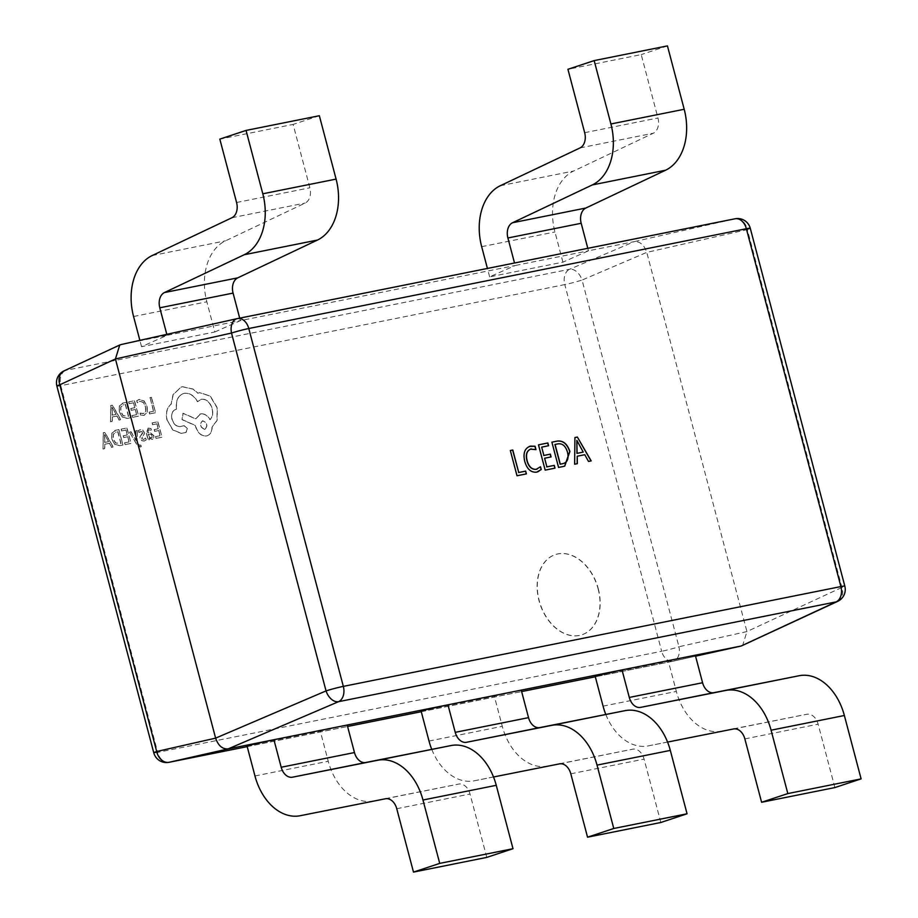 <?xml version="1.0" encoding="UTF-8"?>
<svg xmlns="http://www.w3.org/2000/svg" width="918" height="918" viewBox="0 0 918 918"><rect width="100%" height="100%" fill="white"/><g stroke="black" fill="none" stroke-linecap="round" stroke-linejoin="round"><path stroke-width="0.69" stroke-dasharray="4.59 3.44" d="M598.1 588.782A42.228 30.019 -108.4 0 1 581.863 634.797A42.228 30.019 -108.4 0 1 539.015 600.636A42.228 30.019 -108.4 0 1 555.252 554.633A42.228 30.019 -108.4 0 1 598.1 588.782M598.272 588.725A42.228 30.019 -108.4 0 1 582.035 634.74A42.228 30.019 -108.4 0 1 539.187 600.579A42.228 30.019 -108.4 0 1 555.436 554.575A42.228 30.019 -108.4 0 1 598.272 588.725M214.823 331.983L240.355 320.623L515.17 265.509L489.638 276.857L562.929 262.158L588.461 250.809L634.281 241.618L569.596 269.284L65.614 370.367L121.245 344.514L167.065 335.322L141.544 346.683L214.823 331.983L206.848 301.804A52.383 36.709 78.7 0 1 225.472 240.849L305.212 203.039A13.093 9.18 -101.3 0 0 309.859 187.8L293.117 124.423L219.827 139.123M695.305 655.211L668.373 661.258L676.348 691.438A52.383 36.709 -101.3 0 0 721.571 731.198L806.83 714.261A13.093 9.18 78.7 0 1 818.133 724.199L834.875 787.575M595.094 675.958L668.373 661.258M521.252 690.118L494.32 696.165L502.295 726.345A52.383 36.709 -101.3 0 0 547.53 766.117L632.777 749.168A13.093 9.18 78.7 0 1 644.08 759.106L660.834 822.494M421.041 710.865L494.32 696.165M347.199 725.025L320.267 731.084L328.242 761.263A52.383 36.709 -101.3 0 0 373.477 801.024L458.725 784.075A13.093 9.18 78.7 0 1 470.027 794.024L486.781 857.401M246.988 745.783L320.267 731.084M837.675 601.359A13.093 9.846 65.1 0 0 841.909 587.44L746.931 631.573L678.953 646.742L582.058 280.059A13.093 0.803 -14.8 0 1 564.788 284.591L661.671 651.275L157.689 752.37L60.806 385.675L564.788 284.591A13.093 9.18 -101.3 0 1 569.596 269.284A13.093 8.572 -113.2 0 1 582.058 280.059L646.754 252.393L747.355 229.592A13.093 9.96 77.2 0 0 734.893 218.817L634.281 241.618C640.007 241.308 644.161 244.899 646.754 252.393L746.931 631.573L742.628 645.526M587.795 248.319L588.461 250.809L515.17 265.509L514.516 263.018M239.69 318.133L240.355 320.623L167.065 335.322L166.812 334.347M431.758 749.386A52.383 36.709 -101.3 0 0 474.239 780.816L493.517 776.984M605.811 714.479A52.383 36.709 -101.3 0 0 648.292 745.898L667.57 742.077M141.544 346.683L139.869 340.36M319.349 115.725L293.117 124.423M489.638 276.857L487.424 268.446M562.929 262.158L554.954 231.979A52.383 36.709 78.7 0 1 573.578 171.035L653.306 133.225A13.093 9.18 -101.3 0 0 657.965 117.986L641.223 54.61L567.932 69.298M667.443 45.9L641.223 54.61M588.507 461.433L591.192 460.893M588.335 461.49L584.777 454.708M584.605 454.766L577.043 456.28M574.657 464.21L577.342 463.67M574.484 464.267L574.725 437.599M583.056 452.161L576.688 440.456M564.627 466.16L563.549 466.436M563.377 466.493L558.569 467.434M558.396 467.491L551.89 442.155M562.723 463.705C567.29 462.465 568.816 458.61 567.278 452.138C565.431 445.976 562.206 443.256 557.605 443.956L554.908 444.496M545.166 470.119L555 468.146M544.994 470.177L538.487 444.851M548.425 445.792L541.505 447.181M550.915 456.98L544.431 458.277M536.055 469.373L540.507 466.757M537.719 471.875L536.628 472.162M536.456 472.219C530.776 472.724 526.817 469.144 524.568 461.467L524.752 461.41M524.568 461.467C522.686 453.159 524.614 448.064 530.34 446.182M535.814 449.705L531.27 448.891M531.097 448.948L530.432 449.12M517.018 475.765L526.393 473.883M516.834 475.822L510.156 450.554M673.25 661.167A13.093 13.093 0 0 1 672.997 661.224L595.312 676.795L673.135 661.19A13.093 9.18 -101.3 0 1 672.997 661.224A13.093 9.18 -101.3 0 1 661.671 651.275A13.093 0.803 -14.8 0 0 678.953 646.742A13.093 8.675 -102.6 0 1 673.273 661.155A13.093 8.675 -102.6 0 1 673.261 661.167A13.093 8.675 -102.6 0 1 673.135 661.19L695.557 656.186L673.273 661.155M56.893 386.111A13.093 0.803 -14.8 0 0 60.806 385.675A13.093 9.18 -101.3 0 1 65.614 370.367A13.093 9.846 65.1 0 0 64.03 370.895M149.68 413.892L149.221 412.136L153.673 411.241L150.059 397.586L151.504 397.287L155.578 412.71L149.508 413.949L149.221 412.136M149.049 412.193L153.673 411.241M153.501 411.298L150.059 397.586M149.886 397.643L151.504 397.287M151.332 397.356L155.578 412.71M155.406 412.767L149.508 413.949M140.511 415.085L140.006 413.18L143.174 413.628L145.79 411.379L145.721 406.754L143.323 402.359L139.823 401.258L137.252 402.761L136.702 400.673L139.192 399.514L143.897 400.959L147.098 406.628L147.132 412.492L143.851 415.361L140.511 415.085L140.19 413.123L143.598 413.525L145.618 411.436L145.549 406.812L143.151 402.417L139.823 401.258L137.436 402.692L136.885 400.615L139.364 399.456L144.069 400.902L147.27 406.571L147.305 412.434L144.023 415.303L140.695 415.028M138.366 399.732L139.364 399.456L138.366 399.732M144.447 415.2L143.851 415.361L144.447 415.2M132.605 417.323L132.146 415.567L136.713 414.649L135.348 409.462L131.343 410.266L130.884 408.499L134.877 407.695L133.569 402.761L129.254 403.622L128.784 401.854L134.544 400.696L138.618 416.118L132.433 417.38L132.146 415.567M131.974 415.624L136.713 414.649M136.541 414.706L135.348 409.462M135.164 409.52L131.343 410.266M131.171 410.323L130.884 408.499M130.7 408.556L134.877 407.695M134.705 407.753L133.569 402.761M133.397 402.818L129.254 403.622M129.082 403.679L128.784 401.854M128.612 401.912L134.544 400.696M134.372 400.753L138.618 416.118M138.446 416.175L132.433 417.38M130.322 417.805L127.246 418.424L122.335 417.128L119.133 411.723L119.374 405.917L123.058 403.025L126.248 402.382L130.494 417.747L127.418 418.367L122.507 417.07L119.306 411.666L119.547 405.848L123.23 402.968L126.42 402.325L130.494 417.747M122.358 403.209L123.23 402.968L122.358 403.209M125.273 404.448L128.417 416.336L123.046 415.716L120.66 411.471L120.74 406.881L125.445 404.39L128.589 416.279L123.219 415.659L120.843 411.413L120.912 406.823L125.445 404.39M122.989 404.941L123.758 404.723L122.989 404.941M110.539 421.775L110.722 405.492L112.271 405.182L120.602 419.755L119.007 420.077L116.816 416.072L112.168 417.001L112.134 421.454L110.539 421.775L110.906 405.435L112.444 405.125L120.774 419.698L119.179 420.019L116.988 416.015L112.34 416.944L112.317 421.396L110.722 421.718M115.897 414.42L112.145 415.177L112.03 407.305L116.081 414.362L112.329 415.108L112.203 407.248L116.081 414.362M156.037 438.379L155.567 436.624L160.134 435.706L158.768 430.519L154.763 431.322L154.304 429.555L158.298 428.752L156.989 423.818L152.675 424.69L152.216 422.911L157.965 421.752L162.038 437.175L155.853 438.437L155.567 436.624M155.394 436.681L160.134 435.706M159.962 435.763L158.768 430.519M158.596 430.576L154.763 431.322M154.591 431.38L154.304 429.555M154.132 429.613L158.298 428.752M158.126 428.809L156.989 423.818M156.817 423.875L152.675 424.69M152.503 424.747L152.216 422.911M152.032 422.969L157.965 421.752M157.793 421.81L162.038 437.175M161.866 437.232L155.853 438.437M148.016 428.155L151.034 428.626L151.527 430.508L148.349 429.75L147.649 432.711L150.139 432.699L153.742 435.763L153.673 438.242L152.055 439.481L149.095 438.001L149.496 439.722L148.096 439.997L146.226 432.906L148.188 428.098L151.206 428.568L151.699 430.439L148.521 429.693L147.832 432.653L150.311 432.642L153.914 435.706L153.845 438.184L152.227 439.424L149.267 437.943L149.68 439.653L148.28 439.94L146.41 432.848L148.188 428.098M151.539 434.57L152.204 437.255L151.275 437.966L149.519 437.37L148.039 434.191L151.711 434.512L152.388 437.197L151.447 437.909L149.691 437.312L148.211 434.134L151.711 434.512M152.204 437.255L151.275 437.966L152.204 437.255M138.847 432.481L138.343 430.599L140.11 429.739L142.554 430.163L144.069 432.344L144.137 434.157L141.51 438.368L143.552 439.527L145.755 437.943L146.272 439.929L144.287 441.019L141.728 440.606L140.19 438.402L140.179 436.486L142.76 432.401L140.833 431.219L138.847 432.481L138.526 430.542L140.282 429.681L142.726 430.106L144.241 432.275L144.31 434.099L141.682 438.311L143.552 439.527L145.755 437.943M145.572 438.001L146.272 439.929M146.1 439.986L144.103 441.076L141.556 440.663L140.018 438.46L140.006 436.543L141.613 434.696M141.441 434.753L142.542 433.537L142.049 431.414M141.877 431.471L139.02 432.424M139.628 429.865L140.282 429.681L139.628 429.865M129.69 432.068L131.136 431.781L135.956 440.491L135.784 430.852L137.344 430.531L137.126 442.155L138.262 444.037L140.11 445.299L140.844 444.92L141.303 446.63L140.443 446.974L136.656 444.025L129.507 432.126L131.136 431.781M130.964 431.839L135.508 439.642M135.336 439.699L135.91 440.491M135.887 439.55L135.956 440.491M135.715 439.607L135.784 430.852M135.612 430.909L137.344 430.531M137.172 430.588L137.126 442.155M136.943 442.212L138.09 444.094L139.938 445.356L140.844 444.92L140.27 445.253M140.11 445.299L140.672 444.978L141.303 446.63L140.259 447.032L136.484 444.082L129.507 432.126M141.12 446.699L140.259 447.032L141.12 446.699M125.078 444.587L124.607 442.832L129.174 441.914L127.809 436.727L123.815 437.53L123.345 435.763L127.338 434.96L126.041 430.026L121.727 430.898L121.256 429.119L127.017 427.972L131.09 443.383L124.894 444.656L124.607 442.832M124.435 442.889L129.174 441.914M129.002 441.971L127.809 436.727M127.636 436.784L123.815 437.53M123.632 437.588L123.345 435.763M123.173 435.82L127.338 434.96M127.166 435.017L126.041 430.026M125.858 430.083L121.727 430.898M121.543 430.955L121.256 429.119M121.084 429.176L127.017 427.972M126.833 428.029L131.09 443.383M130.907 443.44L124.894 444.656M122.782 445.069L119.719 445.689L114.807 444.404L111.594 438.988L111.835 433.181L115.519 430.29L118.709 429.658L122.966 445.012L119.891 445.632L114.98 444.346L111.778 438.93L112.007 433.124L115.702 430.232L118.892 429.601L122.966 445.012M114.819 430.473L115.702 430.232L114.819 430.473M117.733 431.712L120.878 443.601L115.507 442.992L113.132 438.747L113.212 434.157L117.917 431.655L121.05 443.543L115.679 442.935L113.304 438.689L113.384 434.099L117.917 431.655M115.45 432.217L116.23 431.999L115.45 432.217M103.011 449.04L103.195 432.768L104.732 432.458L113.063 447.02L111.468 447.341L109.288 443.337L104.629 444.278L104.606 448.718L103.011 449.04L103.367 432.711L104.904 432.401L113.247 446.963L111.652 447.284L109.46 443.279L104.801 444.22L104.778 448.661L103.183 448.982M108.37 441.696L104.618 442.442L104.537 434.57L108.542 441.638L104.79 442.384L104.709 434.512L108.542 441.638M166.984 420.1C165.504 412.928 166.869 407.615 171.058 404.161L173.054 394.637L181.018 387.132L182.361 386.765L193.032 389.129L197.795 393.26L199.573 392.674L210.096 396.094L217.141 407.844L216.958 420.467L211.989 427.008C211.943 431.942 210.084 434.937 206.412 435.981C201.409 436.314 197.795 433.181 195.568 426.606L195.27 425.516L182.005 419.629L182.934 413.329L195.614 418.86L200.583 413.938C204.312 413.536 207.445 415.452 209.97 419.675C212.425 417.093 213.125 413.41 212.069 408.636C209.843 402.061 206.229 398.94 201.226 399.261L197.622 401.694C194.088 395.474 189.613 392.686 184.197 393.306L184.025 393.363C177.966 395.348 175.464 400.661 176.52 409.302L176.049 409.371C172.412 410.621 171.092 413.892 172.114 419.17C173.697 424.047 176.359 426.514 180.1 426.572L184.116 425.654L187.479 428.557L186.079 432.412L181.385 433.353L172.848 429.876L167.156 420.042C165.676 412.87 167.042 407.558 171.23 404.104L173.238 394.579L181.19 387.075L182.533 386.707L193.205 389.071L197.978 393.202L199.745 392.617L210.279 396.037L217.314 407.787L217.13 420.41L212.161 426.95C212.115 431.885 210.256 434.88 206.584 435.924C201.581 436.245 197.967 433.124 195.741 426.549L195.454 425.459L182.177 419.572L183.107 413.272L195.786 418.803L200.767 413.88C204.496 413.479 207.617 415.395 210.142 419.618C212.597 417.036 213.297 413.352 212.253 408.579C210.027 402.004 206.412 398.871 201.409 399.204L197.45 401.751C193.916 395.532 189.429 392.743 184.025 393.363L184.197 393.306C178.138 395.291 175.636 400.604 176.692 409.244L175.877 409.428C172.228 410.679 170.92 413.949 171.941 419.228C173.525 424.105 176.176 426.572 179.917 426.629L183.944 425.711L187.306 428.614L185.895 432.47L181.213 433.411L172.676 429.934L167.156 420.042M197.795 393.26L199.745 392.617L197.795 393.26M207.112 435.798L206.412 435.981L207.112 435.798M199.883 414.121L200.767 413.88L199.883 414.121M204.748 429.383C199.986 427.306 199.24 424.46 202.488 420.834C207.227 422.888 207.984 425.734 204.748 429.383L204.921 429.326C200.17 427.249 199.413 424.403 202.671 420.777C207.399 422.831 208.156 425.677 204.921 429.326L204.748 429.383M247.206 746.621L347.589 726.482L247.206 746.621M421.259 711.702L521.642 691.575L421.259 711.714M750.27 228.272A13.093 0.803 -14.8 0 1 747.355 229.592L841.909 587.44A13.093 0.803 -14.8 0 0 844.824 586.132M429.016 741.044L502.295 726.345M570.801 773.805L644.08 759.106M474.239 780.816L547.53 766.117M559.487 763.868L632.777 749.168M254.963 775.962L328.242 761.263M396.748 808.724L470.027 794.024M300.186 815.723L373.477 801.024M385.434 798.775L458.725 784.075M603.069 706.137L676.348 691.438M744.854 738.898L818.133 724.199M648.292 745.898L721.571 731.198M733.539 728.961L806.83 714.261M133.569 316.503L206.848 301.804M236.58 202.499L309.859 187.8M152.181 255.548L225.472 240.849M231.921 217.738L305.212 203.039M481.675 246.678L554.954 231.979M584.674 132.685L657.965 117.986M500.287 185.734L573.578 171.035M580.027 147.924L653.306 133.225M153.776 752.806A13.093 0.803 -14.8 0 0 157.689 752.37A13.093 9.18 -101.3 0 0 169.015 762.307"/><path stroke-width="1.38" d="M531.27 448.891C526.955 450.417 525.578 454.353 527.15 460.71C528.814 466.7 531.843 469.568 536.238 469.316L540.507 466.757L541.241 469.523L536.628 472.162C530.96 472.667 527.001 469.087 524.752 461.41C522.858 453.102 524.786 448.007 530.524 446.125L535.091 446.251L535.986 449.648L530.432 449.12M529.479 446.4L535.091 446.251M531.097 448.948C526.783 450.474 525.406 454.41 526.978 460.767C528.642 466.757 531.671 469.626 536.055 469.373L537.11 469.087M563.549 466.436L558.569 467.434L551.89 442.155L557.065 441.122C562.986 440.273 567.267 443.738 569.894 451.518L564.719 466.126L563.549 466.436M577.365 437.048L591.192 460.893L588.507 461.433L584.777 454.708L577.215 456.223L577.342 463.67L574.657 464.21L574.909 437.542L577.365 437.048L591.008 460.928M554.265 465.38L555 468.146L545.166 470.119L538.487 444.851L547.874 442.958L548.608 445.735L541.677 447.123L543.881 455.454L550.352 454.146L551.087 456.923L544.604 458.22L546.887 466.849L554.265 465.38L554.816 468.18M525.658 471.106L526.393 473.883L517.018 475.765L510.339 450.497L512.795 450.004L518.739 472.506L525.658 471.106L526.221 473.917M741.274 645.985L695.557 656.186L741.124 646.02L836.103 601.887A13.093 9.846 65.1 0 0 837.675 601.359L741.274 645.985L228.089 748.916C222.363 749.226 218.209 745.634 215.615 738.141L115.438 358.961L119.753 345.007L121.096 344.548L237.051 318.672M667.57 742.077L733.539 728.961A13.093 9.18 78.7 0 1 744.854 738.898L761.596 802.275L787.828 793.577L771.074 730.2A52.383 36.709 78.7 0 0 725.851 690.428L640.603 707.376A13.093 9.18 -101.3 0 1 629.289 697.439L622.014 669.91L595.094 675.958L603.069 706.137A52.383 36.709 -101.3 0 0 605.811 714.479M493.517 776.984L559.487 763.868A13.093 9.18 78.7 0 1 570.801 773.805L587.543 837.193L613.775 828.484L597.021 765.107A52.383 36.709 78.7 0 0 551.798 725.346L466.551 742.283A13.093 9.18 -101.3 0 1 455.236 732.346L447.961 704.817L421.041 710.865L429.016 741.044A52.383 36.709 -101.3 0 0 431.758 749.386M439.722 863.39L422.969 800.014A52.383 36.709 78.7 0 0 377.746 760.253L292.498 777.19A13.093 9.18 -101.3 0 1 281.183 767.253L273.92 739.724L246.988 745.783L254.963 775.962A52.383 36.709 -101.3 0 0 300.186 815.723L385.434 798.775A13.093 9.18 78.7 0 1 396.748 808.724L413.49 872.1L486.781 857.401L513.001 848.702L439.722 863.39L413.49 872.1M521.252 690.118L528.527 717.646A13.093 9.18 -101.3 0 0 539.83 727.584L625.078 710.647A52.383 36.709 78.7 0 1 670.312 750.408L687.054 813.784L660.834 822.494L587.543 837.193M613.775 828.484L687.054 813.784M347.199 725.025L354.474 752.553A13.093 9.18 -101.3 0 0 365.777 762.491L451.036 745.554A52.383 36.709 78.7 0 1 496.259 785.315L513.001 848.702M695.305 655.211L702.58 682.74A13.093 9.18 -101.3 0 0 713.883 692.677L799.13 675.728A52.383 36.709 78.7 0 1 844.365 715.501L861.107 778.877L834.875 787.575L761.596 802.275M787.828 793.577L861.107 778.877M239.69 318.133L233.08 293.094A13.093 9.18 78.7 0 1 237.739 277.856L317.467 240.057A52.383 36.709 -101.3 0 0 336.091 179.102L319.349 115.725L246.058 130.425L219.827 139.123L236.58 202.499A13.093 9.18 -101.3 0 1 231.921 217.738L152.181 255.548A52.383 36.709 78.7 0 0 133.569 316.503L139.869 340.36M166.812 334.347L159.789 307.794A13.093 9.18 78.7 0 1 164.448 292.555L244.188 254.745A52.383 36.709 -101.3 0 0 262.8 193.801L246.058 130.425M587.795 248.319L581.186 223.281A13.093 9.18 78.7 0 1 585.833 208.042L665.573 170.232A52.383 36.709 -101.3 0 0 684.197 109.276L667.443 45.9L594.164 60.599L567.932 69.298L584.674 132.685A13.093 9.18 -101.3 0 1 580.027 147.924L500.287 185.734A52.383 36.709 78.7 0 0 481.675 246.678L487.424 268.446M514.516 263.018L507.895 237.98A13.093 9.18 78.7 0 1 512.554 222.741L592.294 184.931A52.383 36.709 -101.3 0 0 610.906 123.976L594.164 60.599M577.158 463.705L577.215 456.223M574.909 437.565L577.192 437.106M576.871 440.388L576.929 453.389L583.228 452.104L576.871 440.388L577.101 453.331L583.228 452.104M551.902 442.178L557.065 441.122M556.882 441.179C562.814 440.33 567.094 443.796 569.722 451.576L569.894 451.518M569.722 451.576L564.627 466.16M562.723 463.705L562.895 463.647C567.473 462.408 568.988 458.552 567.45 452.081C565.603 445.918 562.378 443.187 557.788 443.899L554.908 444.496L560.118 464.221L563.767 463.418M560.118 464.221L563.675 463.452M555.08 444.438L560.29 464.164M538.487 444.863L547.874 442.958M547.69 443.027L548.425 445.769M543.881 455.454L541.677 447.123M543.697 455.512L550.352 454.146M550.18 454.203L550.903 456.957M546.887 466.849L544.604 458.22M546.715 466.906L554.082 465.437M540.369 466.929L541.241 469.523M541.069 469.591L537.719 471.875M529.399 446.423L530.34 446.182M534.919 446.32L535.768 449.545M536.055 469.373L537.03 469.121M510.339 450.509L512.795 450.004M512.611 450.061L518.739 472.506M518.567 472.563L525.486 471.163M837.675 601.359L837.675 601.359A13.093 13.093 0 0 0 844.824 586.132L750.27 228.272A13.093 13.093 0 0 0 735.031 218.782A13.093 9.18 -101.3 0 0 734.893 218.817L237.601 318.557M844.824 586.132A13.093 0.803 -14.8 0 0 840.899 586.579A13.093 9.18 -101.3 0 1 836.103 601.887L338.524 701.685A13.093 9.18 -101.3 0 0 343.332 686.377L840.899 586.579L746.357 228.72L248.778 328.518L343.332 686.377A13.093 0.803 -14.8 0 0 326.051 690.91A13.093 8.572 66.8 0 0 338.524 701.685L228.089 748.916L169.164 762.273A13.093 9.96 -102.8 0 1 156.691 751.498L215.615 738.141L326.051 690.91L231.508 333.05A13.093 8.675 -102.6 0 1 237.188 318.638A13.093 8.675 -102.6 0 1 237.2 318.638A13.093 8.675 -102.6 0 1 237.314 318.615A13.093 9.18 -101.3 0 1 237.464 318.58A13.093 13.093 0 0 0 237.2 318.638L121.096 344.548M153.776 752.806L56.893 386.111A13.093 13.093 0 0 1 64.03 370.895L64.03 370.895A13.093 9.846 65.1 0 0 59.808 384.803L156.691 751.498A13.093 0.803 -14.8 0 0 153.776 752.806A13.093 13.093 0 0 0 169.015 762.307A13.093 9.18 -101.3 0 0 169.164 762.273L247.206 746.621L169.015 762.307M421.259 711.714L347.589 726.482L421.259 711.702M521.642 691.575L595.312 676.795L521.642 691.575M750.27 228.272A13.093 0.803 -14.8 0 0 746.357 228.72A13.093 9.18 -101.3 0 0 735.031 218.782L237.464 318.58A13.093 9.18 -101.3 0 1 248.778 328.518A13.093 0.803 -14.8 0 0 231.508 333.05L115.438 358.961L59.808 384.803A13.093 0.803 -14.8 0 0 56.893 386.111M455.236 732.346L528.527 717.646M597.021 765.107L670.312 750.408M551.798 725.346L625.078 710.647M466.551 742.283L539.83 727.584M281.183 767.253L354.474 752.553M422.969 800.014L496.259 785.315M377.746 760.253L451.036 745.554M292.498 777.19L365.777 762.491M629.289 697.439L702.58 682.74M771.074 730.2L844.365 715.501M725.851 690.428L799.13 675.728M640.603 707.376L713.883 692.677M159.789 307.794L233.08 293.094M262.8 193.801L336.091 179.102M244.188 254.745L317.467 240.057M164.448 292.555L237.739 277.856M507.895 237.98L581.186 223.281M610.906 123.976L684.197 109.276M592.294 184.931L665.573 170.232M512.554 222.741L585.833 208.042M64.03 370.895L119.753 345.007"/></g></svg>
